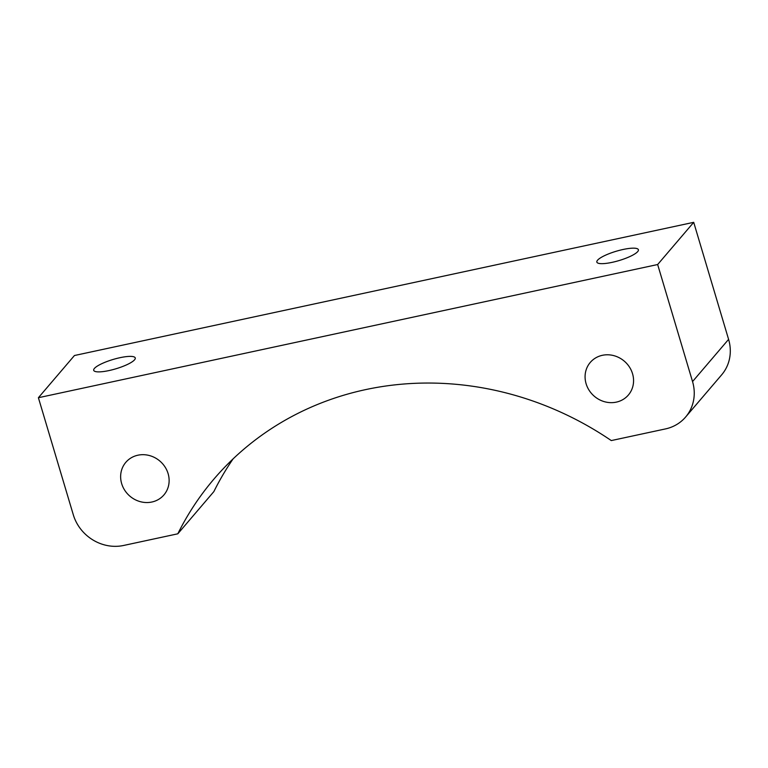 <?xml version="1.0" encoding="UTF-8"?>
<svg xmlns="http://www.w3.org/2000/svg" width="768" height="768" viewBox="0 0 768 768"><rect width="100%" height="100%" fill="white"/><g stroke="black" fill="none" stroke-linecap="round" stroke-linejoin="round"><path stroke-width="1.15" d="M177.811 533.808A314.275 289.296 -139.5 0 1 213.984 479.021A314.275 289.296 -139.5 0 1 611.29 440.573L665.472 428.918A41.779 38.458 -139.5 0 0 685.613 417.034L721.661 374.832A41.779 38.458 -139.5 0 0 728.592 339.37L693.706 222.326L74.448 355.517L38.4 397.718L73.296 514.771A41.779 38.458 -139.5 0 0 123.629 545.462L177.811 533.808L213.859 491.597A314.275 289.296 -139.5 0 1 233.107 458.861M121.661 483.61A25.066 23.078 -139.5 0 0 140.371 501.686A25.066 23.078 -139.5 0 0 163.949 494.89A25.066 23.078 -139.5 0 0 168.106 473.616A25.066 23.078 -139.5 0 0 149.395 455.539A25.066 23.078 -139.5 0 0 125.818 462.336A25.066 23.078 -139.5 0 0 121.661 483.61M586.099 383.712A25.066 23.078 -139.5 0 0 604.81 401.798A25.066 23.078 -139.5 0 0 628.387 395.002A25.066 23.078 -139.5 0 0 632.544 373.728A25.066 23.078 -139.5 0 0 613.834 355.642A25.066 23.078 -139.5 0 0 590.266 362.438A25.066 23.078 -139.5 0 0 586.099 383.712M685.613 417.034A41.779 38.458 -139.5 0 0 692.544 381.581L657.658 264.528L693.706 222.326M38.4 397.718L657.658 264.528M597.542 260.227A21.677 4.867 163.4 0 1 619.709 250.282A21.677 4.867 163.4 0 1 638.4 249.725A21.677 4.867 163.4 0 1 637.699 251.597A21.677 4.867 163.4 0 1 615.542 261.542A21.677 4.867 163.4 0 1 596.851 262.109A21.677 4.867 163.4 0 1 597.542 260.227M94.397 368.448A21.677 4.867 163.4 0 1 116.563 358.502A21.677 4.867 163.4 0 1 135.254 357.936A21.677 4.867 163.4 0 1 134.554 359.818A21.677 4.867 163.4 0 1 112.397 369.763A21.677 4.867 163.4 0 1 93.706 370.32A21.677 4.867 163.4 0 1 94.397 368.448M728.592 339.37L692.544 381.581"/></g></svg>
